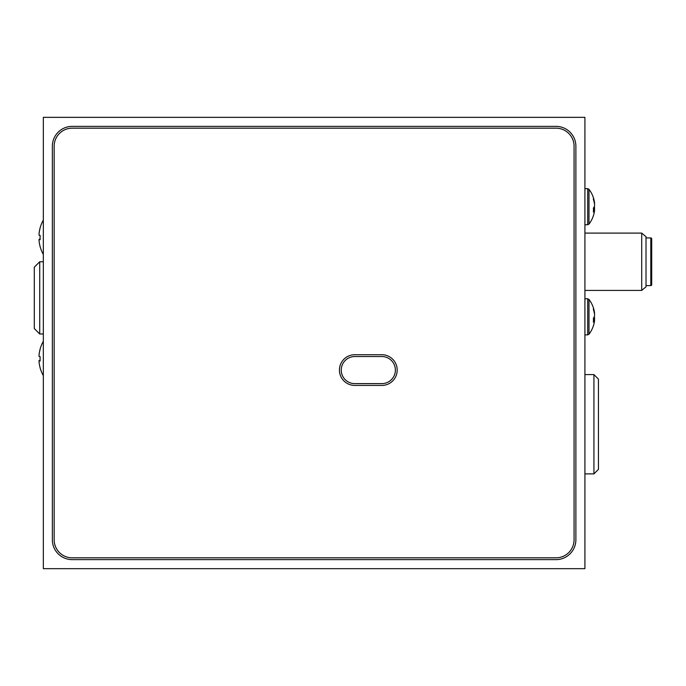 <?xml version="1.0" encoding="UTF-8"?>
<svg xmlns="http://www.w3.org/2000/svg" width="686" height="686" viewBox="0 0 686 686"><rect width="100%" height="100%" fill="white"/><g stroke="black" fill="none" stroke-linecap="round" stroke-linejoin="round"><path stroke-width="1.03" d="M43.329 117.34L43.329 568.66L584.909 568.66L584.909 117.34L43.329 117.34M72.21 559.63L556.02 559.63A19.86 19.86 0 0 0 575.88 539.771L575.88 146.229A19.86 19.86 0 0 0 556.02 126.37L72.21 126.37A19.86 19.86 0 0 0 52.35 146.229L52.35 539.771A19.86 19.86 0 0 0 72.21 559.63M354.773 383.62A13.54 13.54 0 0 1 341.234 370.08A13.54 13.54 0 0 1 354.773 356.54L381.853 356.54A13.54 13.54 0 0 1 395.385 370.08A13.54 13.54 0 0 1 381.853 383.62L354.773 383.62M650.8 237.931A0.9 0.9 0 0 1 651.7 238.839L651.7 284.69A0.9 0.9 0 0 1 650.8 285.59L650.8 237.931L646.015 237.931M646.015 285.59L650.8 285.59M641.71 290.418L641.71 233.103L646.015 236.713L646.015 286.808L641.71 290.418L584.909 290.418M641.71 233.103L584.909 233.103M593.93 374.59L593.93 473.88L598.441 469.37L598.441 379.109L593.93 374.59L584.909 374.59M593.93 473.88L584.909 473.88M574.071 539.771L574.071 146.229A18.05 18.05 0 0 0 556.02 128.171L72.21 128.171A18.05 18.05 0 0 0 54.16 146.229L54.16 539.771A18.05 18.05 0 0 0 72.21 557.829L556.02 557.829A18.05 18.05 0 0 0 574.071 539.771M354.773 354.731A15.341 15.341 0 0 0 339.424 370.08A15.341 15.341 0 0 0 354.773 385.421L381.853 385.421A15.341 15.341 0 0 0 397.194 370.08A15.341 15.341 0 0 0 381.853 354.731L354.773 354.731M40.131 239.534L39.051 239.534A34.772 1.14 180 0 0 40.14 239.723A34.197 30.587 -86.2 0 1 40.08 237.562A34.197 30.587 -86.2 0 1 40.14 235.392A34.772 1.14 0 0 1 39.051 235.204L39.051 233.737A34.772 34.754 -0 0 1 40.105 228.026M40.105 239.122A34.772 1.14 180 0 0 39.051 239.311L39.051 240.777A34.772 34.754 180 0 0 40.14 246.591A34.197 1.003 -26.5 0 1 40.08 246.557A34.84 34.84 0 0 0 43.329 254.403M40.105 235.392A34.197 30.587 -93.8 0 0 40.08 236.953A34.197 30.587 -93.8 0 0 40.08 237.253M39.051 233.875A34.772 34.754 180 0 1 40.14 228.061A34.197 1.003 -153.5 0 1 40.08 227.949A34.84 34.84 0 0 1 43.329 220.103M39.051 239.311L40.114 239.311M40.131 360.759L39.051 360.759A34.772 1.14 180 0 0 40.14 360.947A34.197 30.587 -86.2 0 1 40.08 358.787A34.197 30.587 -86.2 0 1 40.14 356.617A34.772 1.14 0 0 1 39.051 356.428L39.051 354.962A34.772 34.754 -0 0 1 40.105 349.251M40.105 360.347A34.772 1.14 180 0 0 39.051 360.536L39.051 362.002A34.772 34.754 180 0 0 40.14 367.816A34.197 1.003 -26.5 0 1 40.08 367.782A34.84 34.84 0 0 0 43.329 375.628M40.105 356.617A34.197 30.587 -93.8 0 0 40.08 358.178A34.197 30.587 -93.8 0 0 40.08 358.478M39.051 355.099A34.772 34.754 180 0 1 40.14 349.285A34.197 1.003 -153.5 0 1 40.08 349.174A34.84 34.84 0 0 1 43.329 341.328M39.051 360.536L40.114 360.536M39.719 333.971L34.3 328.56L34.3 267.18L39.719 261.76L39.719 333.971L43.329 333.971M594.548 203.382L594.548 202.679A28.803 26.617 180 0 0 594.273 201.032A28.881 28.881 0 0 0 589 189.293L589 224.108A28.881 28.881 0 0 0 594.273 212.377A28.803 26.617 0 0 0 594.548 210.731L594.548 210.027L593.467 209.993M594.548 210.027A28.803 11.002 0 0 1 593.39 212.051A28.546 23.607 -127.4 0 0 593.39 208.047A28.803 11.002 180 0 0 594.548 206.023L594.548 204.325A28.803 26.617 0 0 0 593.39 199.437A28.546 9.758 -28.3 0 0 593.467 198.571A28.546 9.758 -28.3 0 0 593.39 197.782A28.803 26.617 180 0 1 594.273 201.032M594.402 210.019A28.803 26.617 180 0 0 594.548 209.076L594.548 207.386A28.803 11.002 0 0 0 594.273 206.7M594.548 209.076L593.441 208.99M593.87 207.404L594.548 207.386M594.548 313.502L594.548 312.799A28.803 26.617 180 0 0 594.273 311.152A28.881 28.881 0 0 0 589 299.413L589 334.228A28.881 28.881 0 0 0 594.273 322.497A28.803 26.617 0 0 0 594.548 320.851L594.548 320.148L593.467 320.113M594.548 320.148A28.803 11.002 0 0 1 593.39 322.171A28.546 23.607 -127.4 0 0 593.39 318.167A28.803 11.002 180 0 0 594.548 316.143L594.548 314.454A28.803 26.617 0 0 0 593.39 309.558A28.546 9.758 -28.3 0 0 593.467 308.7A28.546 9.758 -28.3 0 0 593.39 307.903A28.803 26.617 180 0 1 594.273 311.152M594.402 320.148A28.803 26.617 180 0 0 594.548 319.196L594.548 317.507A28.803 11.002 0 0 0 594.273 316.821M594.548 319.196L593.441 319.11M593.87 317.524L594.548 317.507M584.909 188.65L587.705 188.65L587.705 224.759L589 224.108M584.909 298.77L587.705 298.77L587.705 334.879L589 334.228M39.719 261.76L43.329 261.76M584.909 224.759L587.705 224.759M587.705 188.65L589 189.293M584.909 334.879L587.705 334.879M587.705 298.77L589 299.413"/></g></svg>
